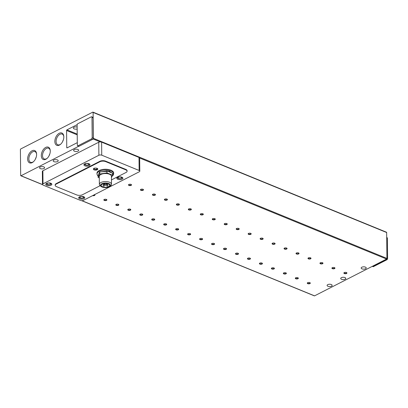 <?xml version="1.0" encoding="UTF-8"?>
<svg xmlns="http://www.w3.org/2000/svg" width="408" height="408" viewBox="0 0 408 408"><rect width="100%" height="100%" fill="white"/><g stroke="black" fill="none" stroke-linecap="round" stroke-linejoin="round"><path stroke-width="0.61" d="M77.158 129.03A2.53 1.158 -0.6 0 1 73.374 128.061A2.53 1.158 -0.6 0 1 74.032 127.271A2.53 1.158 -0.6 0 1 77.138 127.016M53.825 160.023A2.53 1.158 -0.6 0 1 56.6 159.701A2.53 1.158 -0.6 0 1 58.222 160.762A2.53 1.158 -0.6 0 1 57.564 161.553A2.53 1.158 -0.6 0 1 54.784 161.879A2.53 1.158 -0.6 0 1 53.162 160.813A2.53 1.158 -0.6 0 1 53.825 160.023M40.198 166.989A2.53 1.158 -0.6 0 1 42.973 166.663A2.53 1.158 -0.6 0 1 44.594 167.729A2.53 1.158 -0.6 0 1 43.937 168.519A2.53 1.158 -0.6 0 1 41.157 168.841A2.53 1.158 -0.6 0 1 39.535 167.78A2.53 1.158 -0.6 0 1 40.198 166.989M341.389 277.67A2.53 1.158 -0.6 0 1 344.163 277.348A2.53 1.158 -0.6 0 1 345.785 278.409A2.53 1.158 -0.6 0 1 345.127 279.2A2.53 1.158 -0.6 0 1 342.348 279.526A2.53 1.158 -0.6 0 1 340.726 278.46A2.53 1.158 -0.6 0 1 341.389 277.67M327.757 284.636A2.53 1.158 -0.6 0 1 330.536 284.31A2.53 1.158 -0.6 0 1 332.158 285.376A2.53 1.158 -0.6 0 1 331.5 286.166A2.53 1.158 -0.6 0 1 328.72 286.487A2.53 1.158 -0.6 0 1 327.099 285.427A2.53 1.158 -0.6 0 1 327.757 284.636M59.277 133.258A6.656 4.003 112.3 0 1 63.791 136.267A6.656 4.003 112.3 0 1 60.476 144.366A6.656 4.003 112.3 0 1 59.4 145.09A6.656 4.003 112.3 0 1 54.856 141.464A6.656 4.003 112.3 0 1 59.277 133.258M63.811 136.604A5.788 3.483 -67.7 0 0 62.169 134.079A5.788 3.483 -67.7 0 0 59.925 134.288A5.788 3.483 -67.7 0 0 56.243 139.791A5.788 3.483 -67.7 0 0 57.788 144.794A5.788 3.483 -67.7 0 0 60.032 144.58A5.788 3.483 -67.7 0 0 60.731 144.141M32.059 150.787A6.656 4.003 112.3 0 1 36.572 153.796A6.656 4.003 112.3 0 1 33.257 161.894A6.656 4.003 112.3 0 1 32.181 162.619A6.656 4.003 112.3 0 1 27.637 158.993A6.656 4.003 112.3 0 1 32.059 150.787M36.593 154.132A5.788 3.483 -67.7 0 0 34.955 151.603A5.788 3.483 -67.7 0 0 32.706 151.817A5.788 3.483 -67.7 0 0 29.024 157.315A5.788 3.483 -67.7 0 0 30.569 162.323A5.788 3.483 -67.7 0 0 32.813 162.109A5.788 3.483 -67.7 0 0 33.512 161.67M45.727 147.416A6.656 4.003 112.3 0 1 50.235 150.43A6.656 4.003 112.3 0 1 46.925 158.528A6.656 4.003 112.3 0 1 45.849 159.253A6.656 4.003 112.3 0 1 41.305 155.626A6.656 4.003 112.3 0 1 45.727 147.416M50.261 150.761A5.788 3.483 -67.7 0 0 48.618 148.237A5.788 3.483 -67.7 0 0 46.374 148.451A5.788 3.483 -67.7 0 0 42.692 153.949A5.788 3.483 -67.7 0 0 44.232 158.957A5.788 3.483 -67.7 0 0 46.481 158.743A5.788 3.483 -67.7 0 0 47.175 158.304M74.266 149.578A2.53 1.158 -0.6 0 1 77.046 149.251A2.53 1.158 -0.6 0 1 78.662 150.312A2.53 1.158 -0.6 0 1 78.004 151.103A2.53 1.158 -0.6 0 1 75.23 151.429A2.53 1.158 -0.6 0 1 73.608 150.368A2.53 1.158 -0.6 0 1 74.266 149.578M361.83 267.225A2.53 1.158 -0.6 0 1 364.604 266.898A2.53 1.158 -0.6 0 1 366.226 267.959A2.53 1.158 -0.6 0 1 365.568 268.755A2.53 1.158 -0.6 0 1 362.788 269.076A2.53 1.158 -0.6 0 1 361.167 268.015A2.53 1.158 -0.6 0 1 361.83 267.225M93.177 195.345A1.244 0.571 179.4 0 0 94.314 195.157A1.244 0.571 179.4 0 0 94.641 194.769A1.244 0.571 179.4 0 0 94.595 194.621M94.625 194.606A1.52 0.694 -0.6 0 1 94.697 194.652A1.52 0.694 -0.6 0 1 94.478 195.509A1.52 0.694 -0.6 0 1 92.621 195.631M104.198 199.486A1.244 0.571 179.4 0 0 104.122 199.691A1.244 0.571 179.4 0 0 104.524 200.104A1.244 0.571 179.4 0 0 106.284 200.053A1.244 0.571 179.4 0 0 106.605 199.665A1.244 0.571 179.4 0 0 106.524 199.461M106.386 199.4A1.52 0.694 -0.6 0 1 106.661 199.548A1.52 0.694 -0.6 0 1 106.33 200.45A1.52 0.694 -0.6 0 1 104.346 200.445A1.52 0.694 -0.6 0 1 104.06 199.578A1.52 0.694 -0.6 0 1 106.386 199.4M116.168 204.382A1.244 0.571 179.4 0 0 116.086 204.587A1.244 0.571 179.4 0 0 116.494 205A1.244 0.571 179.4 0 0 118.249 204.949A1.244 0.571 179.4 0 0 118.575 204.561A1.244 0.571 179.4 0 0 118.488 204.357M118.356 204.296A1.52 0.694 -0.6 0 1 118.631 204.444A1.52 0.694 -0.6 0 1 118.294 205.346A1.52 0.694 -0.6 0 1 116.311 205.341A1.52 0.694 -0.6 0 1 116.03 204.474A1.52 0.694 -0.6 0 1 118.356 204.296M128.132 209.279A1.244 0.571 179.4 0 0 128.051 209.483A1.244 0.571 179.4 0 0 128.459 209.896A1.244 0.571 179.4 0 0 130.213 209.845A1.244 0.571 179.4 0 0 130.54 209.457A1.244 0.571 179.4 0 0 130.453 209.253M130.32 209.192A1.52 0.694 -0.6 0 1 130.596 209.34A1.52 0.694 -0.6 0 1 130.264 210.242A1.52 0.694 -0.6 0 1 128.275 210.232A1.52 0.694 -0.6 0 1 127.995 209.365A1.52 0.694 -0.6 0 1 130.32 209.192M140.097 214.174A1.244 0.571 179.4 0 0 140.02 214.379A1.244 0.571 179.4 0 0 140.423 214.792A1.244 0.571 179.4 0 0 142.183 214.741A1.244 0.571 179.4 0 0 142.504 214.353A1.244 0.571 179.4 0 0 142.423 214.149M142.285 214.088A1.52 0.694 -0.6 0 1 142.56 214.236A1.52 0.694 -0.6 0 1 142.229 215.138A1.52 0.694 -0.6 0 1 140.245 215.128A1.52 0.694 -0.6 0 1 139.959 214.261A1.52 0.694 -0.6 0 1 142.285 214.088M152.067 219.071A1.244 0.571 179.4 0 0 151.985 219.274A1.244 0.571 179.4 0 0 152.388 219.688A1.244 0.571 179.4 0 0 154.148 219.637A1.244 0.571 179.4 0 0 154.474 219.249A1.244 0.571 179.4 0 0 154.387 219.045M154.255 218.979A1.52 0.694 -0.6 0 1 154.53 219.132A1.52 0.694 -0.6 0 1 154.193 220.034A1.52 0.694 -0.6 0 1 152.209 220.024A1.52 0.694 -0.6 0 1 151.924 219.157A1.52 0.694 -0.6 0 1 154.255 218.979M164.031 223.961A1.244 0.571 179.4 0 0 163.95 224.171A1.244 0.571 179.4 0 0 164.358 224.584A1.244 0.571 179.4 0 0 166.112 224.533A1.244 0.571 179.4 0 0 166.439 224.145A1.244 0.571 179.4 0 0 166.352 223.941M166.219 223.875A1.52 0.694 -0.6 0 1 166.495 224.028A1.52 0.694 -0.6 0 1 166.163 224.925A1.52 0.694 -0.6 0 1 164.174 224.92A1.52 0.694 -0.6 0 1 163.894 224.053A1.52 0.694 -0.6 0 1 166.219 223.875M175.996 228.857A1.244 0.571 179.4 0 0 175.914 229.066A1.244 0.571 179.4 0 0 176.322 229.48A1.244 0.571 179.4 0 0 178.082 229.429A1.244 0.571 179.4 0 0 178.403 229.036A1.244 0.571 179.4 0 0 178.321 228.837M178.184 228.771A1.52 0.694 -0.6 0 1 178.459 228.924A1.52 0.694 -0.6 0 1 178.128 229.821A1.52 0.694 -0.6 0 1 176.139 229.816A1.52 0.694 -0.6 0 1 175.858 228.949A1.52 0.694 -0.6 0 1 178.184 228.771M187.966 233.753A1.244 0.571 179.4 0 0 187.884 233.963A1.244 0.571 179.4 0 0 188.287 234.376A1.244 0.571 179.4 0 0 190.046 234.325A1.244 0.571 179.4 0 0 190.373 233.932A1.244 0.571 179.4 0 0 190.286 233.733M190.154 233.667A1.52 0.694 -0.6 0 1 190.424 233.82A1.52 0.694 -0.6 0 1 190.092 234.717A1.52 0.694 -0.6 0 1 188.108 234.712A1.52 0.694 -0.6 0 1 187.823 233.845A1.52 0.694 -0.6 0 1 190.154 233.667M199.93 238.649A1.244 0.571 179.4 0 0 199.849 238.853A1.244 0.571 179.4 0 0 200.257 239.272A1.244 0.571 179.4 0 0 202.011 239.221A1.244 0.571 179.4 0 0 202.337 238.828A1.244 0.571 179.4 0 0 202.251 238.624M202.118 238.563A1.52 0.694 -0.6 0 1 202.394 238.716A1.52 0.694 -0.6 0 1 202.062 239.613A1.52 0.694 -0.6 0 1 200.073 239.608A1.52 0.694 -0.6 0 1 199.792 238.741A1.52 0.694 -0.6 0 1 202.118 238.563M211.895 243.545A1.244 0.571 179.4 0 0 211.813 243.749A1.244 0.571 179.4 0 0 212.221 244.168A1.244 0.571 179.4 0 0 213.981 244.117A1.244 0.571 179.4 0 0 214.302 243.724A1.244 0.571 179.4 0 0 214.22 243.52M214.083 243.459A1.52 0.694 -0.6 0 1 214.358 243.612A1.52 0.694 -0.6 0 1 214.027 244.509A1.52 0.694 -0.6 0 1 212.038 244.504A1.52 0.694 -0.6 0 1 211.757 243.637A1.52 0.694 -0.6 0 1 214.083 243.459M223.864 248.441A1.244 0.571 179.4 0 0 223.783 248.645A1.244 0.571 179.4 0 0 224.186 249.064A1.244 0.571 179.4 0 0 225.945 249.007A1.244 0.571 179.4 0 0 226.272 248.62A1.244 0.571 179.4 0 0 226.185 248.416M226.052 248.355A1.52 0.694 -0.6 0 1 226.323 248.503A1.52 0.694 -0.6 0 1 225.991 249.405A1.52 0.694 -0.6 0 1 224.007 249.4A1.52 0.694 -0.6 0 1 223.722 248.533A1.52 0.694 -0.6 0 1 226.052 248.355M235.829 253.337A1.244 0.571 179.4 0 0 235.748 253.541A1.244 0.571 179.4 0 0 236.156 253.96A1.244 0.571 179.4 0 0 237.91 253.904A1.244 0.571 179.4 0 0 238.236 253.516A1.244 0.571 179.4 0 0 238.15 253.312M238.017 253.251A1.52 0.694 -0.6 0 1 238.292 253.399A1.52 0.694 -0.6 0 1 237.961 254.301A1.52 0.694 -0.6 0 1 235.972 254.296A1.52 0.694 -0.6 0 1 235.691 253.429A1.52 0.694 -0.6 0 1 238.017 253.251M247.794 258.233A1.244 0.571 179.4 0 0 247.712 258.437A1.244 0.571 179.4 0 0 248.12 258.856A1.244 0.571 179.4 0 0 249.88 258.8A1.244 0.571 179.4 0 0 250.201 258.412A1.244 0.571 179.4 0 0 250.119 258.208M249.982 258.147A1.52 0.694 -0.6 0 1 250.257 258.295A1.52 0.694 -0.6 0 1 249.925 259.197A1.52 0.694 -0.6 0 1 247.936 259.192A1.52 0.694 -0.6 0 1 247.656 258.325A1.52 0.694 -0.6 0 1 249.982 258.147M259.758 263.129A1.244 0.571 179.4 0 0 259.682 263.333A1.244 0.571 179.4 0 0 260.085 263.746A1.244 0.571 179.4 0 0 261.844 263.695A1.244 0.571 179.4 0 0 262.171 263.308A1.244 0.571 179.4 0 0 262.084 263.104M261.951 263.043A1.52 0.694 -0.6 0 1 262.222 263.191A1.52 0.694 -0.6 0 1 261.89 264.093A1.52 0.694 -0.6 0 1 259.906 264.088A1.52 0.694 -0.6 0 1 259.621 263.221A1.52 0.694 -0.6 0 1 261.951 263.043M271.728 268.025A1.244 0.571 179.4 0 0 271.646 268.229A1.244 0.571 179.4 0 0 272.054 268.642A1.244 0.571 179.4 0 0 273.809 268.591A1.244 0.571 179.4 0 0 274.135 268.204A1.244 0.571 179.4 0 0 274.048 268M273.916 267.939A1.52 0.694 -0.6 0 1 274.191 268.087A1.52 0.694 -0.6 0 1 273.86 268.989A1.52 0.694 -0.6 0 1 271.871 268.984A1.52 0.694 -0.6 0 1 271.59 268.117A1.52 0.694 -0.6 0 1 273.916 267.939M283.693 272.921A1.244 0.571 179.4 0 0 283.611 273.125A1.244 0.571 179.4 0 0 284.019 273.538A1.244 0.571 179.4 0 0 285.779 273.488A1.244 0.571 179.4 0 0 286.1 273.1A1.244 0.571 179.4 0 0 286.013 272.896M285.88 272.835A1.52 0.694 -0.6 0 1 286.156 272.983A1.52 0.694 -0.6 0 1 285.824 273.885A1.52 0.694 -0.6 0 1 283.835 273.875A1.52 0.694 -0.6 0 1 283.555 273.008A1.52 0.694 -0.6 0 1 285.88 272.835M295.657 277.817A1.244 0.571 179.4 0 0 295.581 278.021A1.244 0.571 179.4 0 0 295.984 278.435A1.244 0.571 179.4 0 0 297.743 278.384A1.244 0.571 179.4 0 0 298.064 277.996A1.244 0.571 179.4 0 0 297.983 277.792M297.845 277.726A1.52 0.694 -0.6 0 1 298.12 277.879A1.52 0.694 -0.6 0 1 297.789 278.781A1.52 0.694 -0.6 0 1 295.805 278.771A1.52 0.694 -0.6 0 1 295.52 277.904A1.52 0.694 -0.6 0 1 297.845 277.726M307.627 282.708A1.244 0.571 179.4 0 0 307.545 282.917A1.244 0.571 179.4 0 0 307.953 283.33A1.244 0.571 179.4 0 0 309.708 283.28A1.244 0.571 179.4 0 0 310.034 282.892A1.244 0.571 179.4 0 0 309.947 282.688M309.815 282.622A1.52 0.694 -0.6 0 1 310.09 282.775A1.52 0.694 -0.6 0 1 309.759 283.672A1.52 0.694 -0.6 0 1 307.77 283.667A1.52 0.694 -0.6 0 1 307.489 282.8A1.52 0.694 -0.6 0 1 309.815 282.622M128.836 184.482A1.244 0.571 179.4 0 0 128.76 184.691A1.244 0.571 179.4 0 0 129.163 185.105A1.244 0.571 179.4 0 0 130.922 185.054A1.244 0.571 179.4 0 0 131.243 184.666A1.244 0.571 179.4 0 0 131.162 184.462M131.024 184.396A1.52 0.694 -0.6 0 1 131.299 184.549A1.52 0.694 -0.6 0 1 130.968 185.446A1.52 0.694 -0.6 0 1 128.984 185.441A1.52 0.694 -0.6 0 1 128.698 184.574A1.52 0.694 -0.6 0 1 131.024 184.396M140.806 189.378A1.244 0.571 179.4 0 0 140.724 189.587A1.244 0.571 179.4 0 0 141.132 190.001A1.244 0.571 179.4 0 0 142.887 189.95A1.244 0.571 179.4 0 0 143.213 189.557A1.244 0.571 179.4 0 0 143.126 189.358M142.994 189.292A1.52 0.694 -0.6 0 1 143.269 189.445A1.52 0.694 -0.6 0 1 142.938 190.342A1.52 0.694 -0.6 0 1 140.949 190.337A1.52 0.694 -0.6 0 1 140.668 189.47A1.52 0.694 -0.6 0 1 142.994 189.292M152.77 194.274A1.244 0.571 179.4 0 0 152.689 194.478A1.244 0.571 179.4 0 0 153.097 194.897A1.244 0.571 179.4 0 0 154.851 194.846A1.244 0.571 179.4 0 0 155.178 194.453A1.244 0.571 179.4 0 0 155.091 194.249M154.958 194.188A1.52 0.694 -0.6 0 1 155.234 194.341A1.52 0.694 -0.6 0 1 154.902 195.238A1.52 0.694 -0.6 0 1 152.913 195.233A1.52 0.694 -0.6 0 1 152.633 194.366A1.52 0.694 -0.6 0 1 154.958 194.188M164.735 199.17A1.244 0.571 179.4 0 0 164.659 199.374A1.244 0.571 179.4 0 0 165.061 199.792A1.244 0.571 179.4 0 0 166.821 199.742A1.244 0.571 179.4 0 0 167.142 199.349A1.244 0.571 179.4 0 0 167.061 199.145M166.923 199.084A1.52 0.694 -0.6 0 1 167.198 199.237A1.52 0.694 -0.6 0 1 166.867 200.134A1.52 0.694 -0.6 0 1 164.883 200.129A1.52 0.694 -0.6 0 1 164.597 199.262A1.52 0.694 -0.6 0 1 166.923 199.084M176.705 204.066A1.244 0.571 179.4 0 0 176.623 204.27A1.244 0.571 179.4 0 0 177.031 204.689A1.244 0.571 179.4 0 0 178.786 204.638A1.244 0.571 179.4 0 0 179.112 204.245A1.244 0.571 179.4 0 0 179.025 204.041M178.893 203.98A1.52 0.694 -0.6 0 1 179.168 204.133A1.52 0.694 -0.6 0 1 178.837 205.03A1.52 0.694 -0.6 0 1 176.848 205.025A1.52 0.694 -0.6 0 1 176.567 204.158A1.52 0.694 -0.6 0 1 178.893 203.98M188.669 208.962A1.244 0.571 179.4 0 0 188.588 209.166A1.244 0.571 179.4 0 0 188.996 209.584A1.244 0.571 179.4 0 0 190.75 209.528A1.244 0.571 179.4 0 0 191.077 209.141A1.244 0.571 179.4 0 0 190.99 208.937M190.857 208.876A1.52 0.694 -0.6 0 1 191.133 209.024A1.52 0.694 -0.6 0 1 190.801 209.926A1.52 0.694 -0.6 0 1 188.812 209.921A1.52 0.694 -0.6 0 1 188.532 209.054A1.52 0.694 -0.6 0 1 190.857 208.876M200.634 213.858A1.244 0.571 179.4 0 0 200.558 214.062A1.244 0.571 179.4 0 0 200.96 214.481A1.244 0.571 179.4 0 0 202.72 214.424A1.244 0.571 179.4 0 0 203.041 214.037A1.244 0.571 179.4 0 0 202.96 213.833M202.822 213.772A1.52 0.694 -0.6 0 1 203.097 213.919A1.52 0.694 -0.6 0 1 202.766 214.822A1.52 0.694 -0.6 0 1 200.782 214.817A1.52 0.694 -0.6 0 1 200.496 213.95A1.52 0.694 -0.6 0 1 202.822 213.772M212.604 218.754A1.244 0.571 179.4 0 0 212.522 218.958A1.244 0.571 179.4 0 0 212.925 219.371A1.244 0.571 179.4 0 0 214.684 219.32A1.244 0.571 179.4 0 0 215.011 218.933A1.244 0.571 179.4 0 0 214.924 218.729M214.792 218.668A1.52 0.694 -0.6 0 1 215.067 218.816A1.52 0.694 -0.6 0 1 214.73 219.718A1.52 0.694 -0.6 0 1 212.746 219.713A1.52 0.694 -0.6 0 1 212.466 218.846A1.52 0.694 -0.6 0 1 214.792 218.668M224.568 223.65A1.244 0.571 179.4 0 0 224.487 223.854A1.244 0.571 179.4 0 0 224.895 224.267A1.244 0.571 179.4 0 0 226.649 224.216A1.244 0.571 179.4 0 0 226.976 223.829A1.244 0.571 179.4 0 0 226.889 223.625M226.756 223.564A1.52 0.694 -0.6 0 1 227.032 223.712A1.52 0.694 -0.6 0 1 226.7 224.614A1.52 0.694 -0.6 0 1 224.711 224.609A1.52 0.694 -0.6 0 1 224.431 223.742A1.52 0.694 -0.6 0 1 226.756 223.564M236.533 228.546A1.244 0.571 179.4 0 0 236.451 228.75A1.244 0.571 179.4 0 0 236.859 229.163A1.244 0.571 179.4 0 0 238.619 229.112A1.244 0.571 179.4 0 0 238.94 228.725A1.244 0.571 179.4 0 0 238.859 228.521M238.721 228.46A1.52 0.694 -0.6 0 1 238.996 228.608A1.52 0.694 -0.6 0 1 238.665 229.51A1.52 0.694 -0.6 0 1 236.676 229.5A1.52 0.694 -0.6 0 1 236.395 228.633A1.52 0.694 -0.6 0 1 238.721 228.46M248.503 233.442A1.244 0.571 179.4 0 0 248.421 233.646A1.244 0.571 179.4 0 0 248.824 234.059A1.244 0.571 179.4 0 0 250.583 234.008A1.244 0.571 179.4 0 0 250.91 233.621A1.244 0.571 179.4 0 0 250.823 233.417M250.691 233.356A1.52 0.694 -0.6 0 1 250.966 233.504A1.52 0.694 -0.6 0 1 250.629 234.406A1.52 0.694 -0.6 0 1 248.645 234.396A1.52 0.694 -0.6 0 1 248.36 233.529A1.52 0.694 -0.6 0 1 250.691 233.356M260.467 238.338A1.244 0.571 179.4 0 0 260.386 238.542A1.244 0.571 179.4 0 0 260.794 238.955A1.244 0.571 179.4 0 0 262.548 238.904A1.244 0.571 179.4 0 0 262.874 238.517A1.244 0.571 179.4 0 0 262.788 238.313M262.655 238.246A1.52 0.694 -0.6 0 1 262.93 238.399A1.52 0.694 -0.6 0 1 262.599 239.302A1.52 0.694 -0.6 0 1 260.61 239.292A1.52 0.694 -0.6 0 1 260.329 238.425A1.52 0.694 -0.6 0 1 262.655 238.246M272.432 243.229A1.244 0.571 179.4 0 0 272.35 243.438A1.244 0.571 179.4 0 0 272.758 243.851A1.244 0.571 179.4 0 0 274.518 243.8A1.244 0.571 179.4 0 0 274.839 243.413A1.244 0.571 179.4 0 0 274.757 243.209M274.62 243.143A1.52 0.694 -0.6 0 1 274.895 243.296A1.52 0.694 -0.6 0 1 274.564 244.193A1.52 0.694 -0.6 0 1 272.575 244.188A1.52 0.694 -0.6 0 1 272.294 243.321A1.52 0.694 -0.6 0 1 274.62 243.143M284.401 248.125A1.244 0.571 179.4 0 0 284.32 248.334A1.244 0.571 179.4 0 0 284.723 248.747A1.244 0.571 179.4 0 0 286.482 248.696A1.244 0.571 179.4 0 0 286.809 248.304A1.244 0.571 179.4 0 0 286.722 248.105M286.589 248.039A1.52 0.694 -0.6 0 1 286.86 248.191A1.52 0.694 -0.6 0 1 286.528 249.089A1.52 0.694 -0.6 0 1 284.544 249.084A1.52 0.694 -0.6 0 1 284.259 248.217A1.52 0.694 -0.6 0 1 286.589 248.039M296.366 253.021A1.244 0.571 179.4 0 0 296.285 253.23A1.244 0.571 179.4 0 0 296.692 253.643A1.244 0.571 179.4 0 0 298.447 253.592A1.244 0.571 179.4 0 0 298.773 253.2A1.244 0.571 179.4 0 0 298.687 253.001M298.554 252.934A1.52 0.694 -0.6 0 1 298.829 253.088A1.52 0.694 -0.6 0 1 298.498 253.985A1.52 0.694 -0.6 0 1 296.509 253.98A1.52 0.694 -0.6 0 1 296.228 253.113A1.52 0.694 -0.6 0 1 298.554 252.934M308.331 257.917A1.244 0.571 179.4 0 0 308.249 258.121A1.244 0.571 179.4 0 0 308.657 258.539A1.244 0.571 179.4 0 0 310.417 258.488A1.244 0.571 179.4 0 0 310.738 258.096A1.244 0.571 179.4 0 0 310.656 257.892M310.519 257.831A1.52 0.694 -0.6 0 1 310.794 257.983A1.52 0.694 -0.6 0 1 310.462 258.881A1.52 0.694 -0.6 0 1 308.474 258.876A1.52 0.694 -0.6 0 1 308.193 258.009A1.52 0.694 -0.6 0 1 310.519 257.831M320.3 262.813A1.244 0.571 179.4 0 0 320.219 263.017A1.244 0.571 179.4 0 0 320.622 263.435A1.244 0.571 179.4 0 0 322.381 263.384A1.244 0.571 179.4 0 0 322.708 262.992A1.244 0.571 179.4 0 0 322.621 262.788M322.488 262.726A1.52 0.694 -0.6 0 1 322.759 262.88A1.52 0.694 -0.6 0 1 322.427 263.777A1.52 0.694 -0.6 0 1 320.443 263.772A1.52 0.694 -0.6 0 1 320.158 262.905A1.52 0.694 -0.6 0 1 322.488 262.726M332.265 267.709A1.244 0.571 179.4 0 0 332.183 267.913A1.244 0.571 179.4 0 0 332.591 268.331A1.244 0.571 179.4 0 0 334.346 268.275A1.244 0.571 179.4 0 0 334.672 267.888A1.244 0.571 179.4 0 0 334.585 267.684M334.453 267.623A1.52 0.694 -0.6 0 1 334.728 267.77A1.52 0.694 -0.6 0 1 334.397 268.673A1.52 0.694 -0.6 0 1 332.408 268.668A1.52 0.694 -0.6 0 1 332.127 267.801A1.52 0.694 -0.6 0 1 334.453 267.623M344.23 272.605A1.244 0.571 179.4 0 0 344.148 272.809A1.244 0.571 179.4 0 0 344.556 273.227A1.244 0.571 179.4 0 0 346.315 273.171A1.244 0.571 179.4 0 0 346.637 272.784A1.244 0.571 179.4 0 0 346.555 272.58M346.418 272.519A1.52 0.694 -0.6 0 1 346.693 272.666A1.52 0.694 -0.6 0 1 346.361 273.569A1.52 0.694 -0.6 0 1 344.372 273.564A1.52 0.694 -0.6 0 1 344.092 272.697A1.52 0.694 -0.6 0 1 346.418 272.519M84.711 163.889A3.034 1.392 -0.6 0 1 88.041 163.496A3.034 1.392 -0.6 0 1 89.989 164.771A3.034 1.392 -0.6 0 1 89.199 165.719A3.034 1.392 -0.6 0 1 85.864 166.112A3.034 1.392 -0.6 0 1 83.921 164.837A3.034 1.392 -0.6 0 1 84.711 163.889M117.616 177.347A3.034 1.392 -0.6 0 1 120.952 176.96A3.034 1.392 -0.6 0 1 122.895 178.235A3.034 1.392 -0.6 0 1 122.104 179.183A3.034 1.392 -0.6 0 1 118.774 179.576A3.034 1.392 -0.6 0 1 116.826 178.301A3.034 1.392 -0.6 0 1 117.616 177.347M46.553 183.391A3.034 1.392 -0.6 0 1 49.883 182.998A3.034 1.392 -0.6 0 1 51.831 184.273A3.034 1.392 -0.6 0 1 51.041 185.227A3.034 1.392 -0.6 0 1 47.705 185.614A3.034 1.392 -0.6 0 1 45.762 184.339A3.034 1.392 -0.6 0 1 46.553 183.391M79.458 196.85A3.034 1.392 -0.6 0 1 82.793 196.462A3.034 1.392 -0.6 0 1 84.737 197.737A3.034 1.392 -0.6 0 1 83.946 198.686A3.034 1.392 -0.6 0 1 80.611 199.079A3.034 1.392 -0.6 0 1 78.668 197.804A3.034 1.392 -0.6 0 1 79.458 196.85M113.669 173.798A8.349 3.825 -0.6 0 0 108.319 170.294A8.349 3.825 -0.6 0 0 99.154 171.36A8.349 3.825 -0.6 0 0 96.977 173.976L96.966 173.165A8.349 3.825 -0.6 0 1 99.144 170.554A8.349 3.825 -0.6 0 1 108.309 169.483A8.349 3.825 -0.6 0 1 113.664 172.992L113.358 174.966L112.067 176.287M93.947 168.428A2.224 1.02 -0.6 0 1 96.39 168.142A2.224 1.02 -0.6 0 1 97.818 169.075A2.224 1.02 -0.6 0 1 97.237 169.774A2.224 1.02 -0.6 0 1 94.794 170.059A2.224 1.02 -0.6 0 1 93.366 169.121A2.224 1.02 -0.6 0 1 93.947 168.428M101.184 186.527L100.246 185.829A6.069 2.78 -0.6 0 1 99.363 184.406L99.277 176.378A6.069 2.78 -0.6 0 1 100.863 174.481A6.069 2.78 -0.6 0 1 107.528 173.701A6.069 2.78 -0.6 0 1 111.42 176.251L111.501 184.278A6.069 2.78 -0.6 0 1 110.65 185.722L109.727 186.441A4.983 2.285 -0.6 0 1 102.087 187.022A4.983 2.285 -0.6 0 1 101.184 186.527A4.983 2.285 -0.6 0 1 102.275 183.569A4.983 2.285 -0.6 0 1 108.798 183.595A4.983 2.285 -0.6 0 1 109.727 186.441M99.363 184.406A6.069 2.78 -0.6 0 1 100.944 182.509A6.069 2.78 -0.6 0 1 109.523 182.254A6.069 2.78 -0.6 0 1 111.501 184.278M108.584 186.594A4.248 1.948 179.4 0 0 109.691 185.263A4.248 1.948 179.4 0 0 106.967 183.478A4.248 1.948 179.4 0 0 102.301 184.023A4.248 1.948 179.4 0 0 101.194 185.354A4.248 1.948 179.4 0 0 103.918 187.139A4.248 1.948 179.4 0 0 108.584 186.594M105.815 185.283L104.938 185.135L105.815 185.283M104.111 186.15L103.229 186.002L104.111 186.15M107.518 184.411L106.641 184.263L107.518 184.411M107.687 186.048L106.804 185.9L107.687 186.048M103.943 184.518L103.066 184.37L103.943 184.518M78.729 146.263L21.017 175.756A0.505 0.306 112.3 0 1 20.67 175.481L20.4 149.583A0.505 0.306 112.3 0 1 20.737 148.956L92.759 112.149A0.505 0.306 112.3 0 1 93.106 112.424L386.651 232.519A0.505 0.306 -67.7 0 0 386.504 232.223L92.958 112.129M314.242 295.724A0.505 0.306 -67.7 0 0 314.563 295.851L372.28 266.358A1.01 0.607 -67.7 0 0 372.295 266.363A1.01 0.607 -67.7 0 0 372.688 266.327L386.182 259.432A1.01 0.607 -67.7 0 0 386.585 259.044A0.505 0.306 -67.7 0 0 386.922 258.417L386.651 232.519M77.301 142.652L67.101 147.864A0.505 0.306 112.3 0 1 66.759 147.589L66.581 130.499A0.505 0.306 112.3 0 1 66.912 129.877L77.158 124.639M77.627 145.809L78.749 146.268A1.01 0.607 -67.7 0 0 78.749 146.268A1.01 0.607 -67.7 0 0 79.142 146.232L78.02 145.773A1.01 0.607 112.3 0 1 77.627 145.809A1.01 0.607 112.3 0 1 77.331 145.222L77.117 124.986A1.01 0.607 112.3 0 1 77.79 123.736L91.28 116.841A1.01 0.607 112.3 0 1 91.672 116.805L92.794 117.264A1.01 0.607 112.3 0 1 93.095 117.851L93.304 138.088A1.01 0.607 112.3 0 1 93.039 138.95A0.505 0.306 112.3 0 0 93.376 138.322L93.106 112.424M372.295 266.363L373.045 266.669A1.01 0.607 -67.7 0 0 373.437 266.633L386.927 259.738A1.01 0.607 -67.7 0 0 387.6 258.488L387.386 238.252A1.01 0.607 -67.7 0 0 387.09 237.665L386.702 237.507M372.28 266.358L386.585 259.044L139.653 158.018A2.025 0.928 179.4 0 0 139.001 157.437L101.607 142.137A2.025 0.928 179.4 0 0 100.276 141.907A2.025 0.928 179.4 0 0 98.751 142.224L98.884 155.264L43.013 183.819L42.876 170.779L98.751 142.224M42.876 170.779A2.025 0.928 -0.6 0 0 42.345 171.416L42.483 184.457A2.025 0.928 -0.6 0 0 43.146 185.13L80.539 200.43A2.025 0.928 -0.6 0 0 83.395 200.343L139.271 171.788A2.025 0.928 179.4 0 0 139.801 171.156L139.664 158.115A2.025 0.928 179.4 0 0 139.653 158.018M93.304 138.088L92.183 137.629L91.973 117.392L93.095 117.851M91.672 116.805A1.01 0.607 112.3 0 1 91.973 117.392M92.183 137.629A1.01 0.607 112.3 0 1 91.514 138.878L92.636 139.337A1.01 0.607 -67.7 0 0 93.039 138.95L100.276 141.907M79.142 146.232L92.636 139.337M42.483 184.457A2.025 0.928 -0.6 0 1 43.013 183.819M78.02 145.773L91.514 138.878M63.388 139.73A5.788 3.483 -67.7 0 0 62.618 141.617M36.169 157.259A5.788 3.483 -67.7 0 0 35.399 159.14M49.837 153.893A5.788 3.483 -67.7 0 0 49.067 155.774M100.103 185.722L82.431 194.754A4.049 1.856 -0.6 0 1 76.714 194.922L56.518 186.66A4.049 1.856 -0.6 0 1 55.197 185.309L55.192 184.86A4.049 1.856 -0.6 0 1 56.248 183.595L99.858 161.303A4.049 1.856 -0.6 0 1 105.575 161.135L125.771 169.397A4.049 1.856 -0.6 0 1 127.092 170.748L127.097 171.197A4.049 1.856 -0.6 0 1 126.041 172.462L111.455 179.918M139.801 171.156A2.025 0.928 179.4 0 0 139.138 170.478L101.745 155.178A2.025 0.928 179.4 0 0 98.884 155.264M99.858 161.303L99.863 161.757A4.049 1.856 -0.6 0 1 105.58 161.583L105.575 161.135M99.863 161.757L56.253 184.044L56.248 183.595M55.197 185.309A4.049 1.856 -0.6 0 1 56.253 184.044M125.771 169.397L125.771 169.845A4.049 1.856 -0.6 0 1 127.097 171.197M125.771 169.845L105.58 161.583M111.435 177.618L112.582 175.2L112.562 173.221L106.952 170.927L99.715 172.038L98.093 175.45L98.114 177.429L99.292 177.914M112.582 175.2L106.972 172.905L106.952 170.927M99.715 172.038L99.736 174.017L98.114 177.429M106.972 172.905L99.736 174.017M98.093 175.782L99.532 171.967L109.278 171.202L113.052 173.65L112.2 176.011M97.221 168.392L96.859 169.172C95.936 170.059 92.489 168.647 94.314 168.132M85.603 163.802C86.583 162.863 90.229 164.358 88.296 164.903C87.317 165.847 83.666 164.353 85.603 163.802M118.509 177.266C119.488 176.327 123.134 177.822 121.202 178.367C120.222 179.306 116.576 177.817 118.509 177.266M47.445 183.304C48.419 182.366 52.071 183.86 50.138 184.406C49.159 185.349 45.507 183.855 47.445 183.304M80.351 196.768C81.33 195.83 84.976 197.324 83.043 197.87C82.064 198.808 78.418 197.319 80.351 196.768M387.6 258.488L386.922 258.213M386.927 259.738L386.182 259.432M387.386 238.252L386.707 237.976M372.688 266.327L373.437 266.633M21.017 175.756L42.493 184.544M81.881 200.66L314.563 295.851M93.376 138.322L386.922 258.417M77.214 134.089L66.912 129.877M67.249 147.788L66.759 147.589M66.581 130.499L77.219 134.854M101.745 155.178L101.607 142.137M139.001 157.437L139.138 170.478M97.65 168.693L95.523 169.493L93.524 168.739M89.607 164.108L88.745 164.909L86.914 165.301L85.246 164.985L84.288 164.164M122.512 177.567L121.655 178.367L119.819 178.765L118.157 178.444L117.193 177.623M51.449 183.61L50.587 184.411L48.756 184.804L47.088 184.487L46.13 183.666M84.354 197.069L83.492 197.87L81.661 198.268L79.999 197.946L79.035 197.125M104.917 183.381L104.938 185.135M103.214 184.533L103.229 186.002M106.631 183.432L106.641 184.263M106.789 184.426L106.804 185.9M103.061 183.717L103.066 184.37M20.818 175.777L42.539 184.661M81.626 200.654L314.369 295.871M96.977 173.976L97.313 175.134L98.099 176.037M105.927 183.371L105.947 185.125M104.219 183.452L104.244 185.992M107.646 183.626L107.651 184.253M107.794 183.666L107.819 185.89M104.066 183.478L104.076 184.36"/></g></svg>
